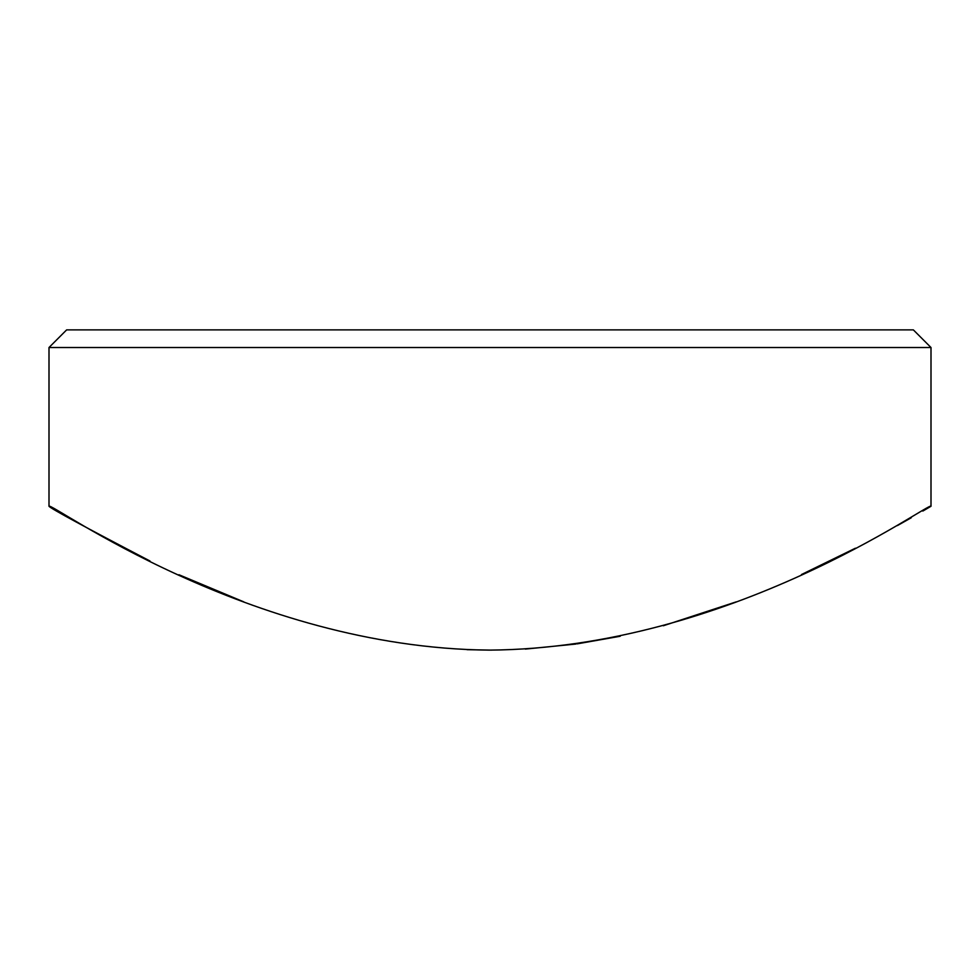 <?xml version="1.0" encoding="UTF-8"?>
<svg xmlns="http://www.w3.org/2000/svg" width="980" height="980" viewBox="0 0 980 980"><rect width="100%" height="100%" fill="white"/><g stroke="black" fill="none" stroke-linecap="round" stroke-linejoin="round"><path stroke-width="1.47" d="M49 347.52L66.64 329.88L913.36 329.88L931 347.52L49 347.52L49 506.28C48.706 500.327 247.646 647.768 489.179 650.12C731.558 648.38 931.735 500.119 931 506.28L922.817 511.07M911.241 517.759L897.423 525.574M855.405 548.212L801.493 574.537M736.188 601.879L663.325 625.755M620.205 636.253L577.085 643.872M575.836 644.056L525.305 649.091M491.605 650.12L467.019 649.679M243.849 601.892L178.924 574.733M149.989 561.013C84.77 526.983 51.107 508.743 49 506.28M931 506.28L931 347.52"/></g></svg>
